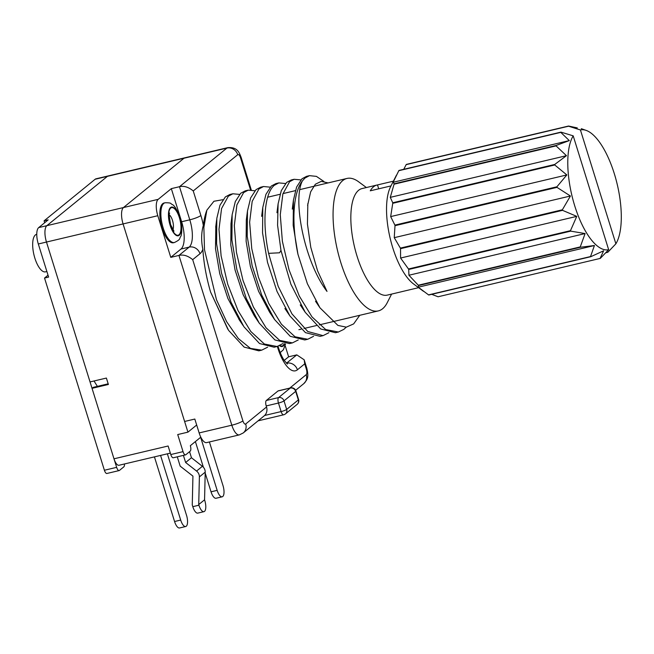 <?xml version="1.0" encoding="UTF-8"?>
<svg xmlns="http://www.w3.org/2000/svg" width="654" height="654" viewBox="0 0 654 654"><rect width="100%" height="100%" fill="white"/><g stroke="black" fill="none" stroke-linecap="round" stroke-linejoin="round"><path stroke-width="0.98" d="M94.053 380.98A111.172 42.183 76.7 0 0 97.413 386.367M200.803 437.174L190.33 445.701A4.537 1.725 -103.3 0 1 190.208 451.162L185.826 454.726A4.537 1.725 -103.3 0 1 185.54 454.873A4.537 1.725 -103.3 0 1 183.038 451.644L177.716 434.558L187.935 432.147L123.083 223.93A13.611 5.167 -103.3 0 1 123.467 207.547L184.011 158.227A13.611 5.167 -103.3 0 1 184.861 157.794L108.262 175.918A13.611 5.167 76.7 0 0 107.403 176.351A13.611 5.167 -103.3 0 1 108.262 175.918L96.007 178.812A13.611 5.167 76.7 0 0 95.149 179.245L44.088 220.848L44.676 222.728M44.088 220.848L48.175 219.875L38.692 227.6L46.859 225.671A13.611 5.167 76.7 0 0 46.475 242.045A13.611 5.167 -103.3 0 1 46.859 225.671L107.403 176.351L95.149 179.245M170.334 453.116L118.995 465.264A9.074 3.442 76.7 0 1 113.992 458.806L92.042 388.337L108.384 384.47L106.389 378.061L90.048 381.928L46.475 242.045L38.308 243.983L48.617 277.083L44.529 278.048L48.028 275.195M185.54 454.873L173.285 457.775A4.537 1.725 76.7 0 1 170.784 454.546L168.119 446.003L113.992 458.806M108.18 383.816L93.252 387.348L92.042 388.337M196.674 425.018L187.935 432.147M204.563 499.82L204.767 500.457A9.074 3.442 -103.3 0 1 204.506 511.379A9.074 3.442 -103.3 0 1 203.934 511.665A9.074 3.442 -103.3 0 1 198.93 505.207L198.726 504.569L204.563 499.82L205.217 472.139A6.81 6.197 -129.2 0 0 202.397 466.302L191.458 457.743L189.57 451.677M177.283 456.827L180.177 466.139L192.938 476.128L192.26 504.921L192.799 506.662A9.074 3.442 76.7 0 0 197.81 513.112L203.934 511.665M183.406 455.38L185.63 462.501L196.56 471.06A6.81 6.197 50.8 0 1 199.388 476.897L198.726 504.569M185.63 462.501L191.458 457.743M167.375 453.819L186.529 515.311A9.074 3.442 -103.3 0 1 186.267 526.233A9.074 3.442 -103.3 0 1 185.703 526.519L179.572 527.966A9.074 3.442 76.7 0 1 174.569 521.516L154.434 456.876M185.703 526.519A9.074 3.442 -103.3 0 1 180.692 520.069L160.565 455.429M209.411 441.965L222.998 485.603A9.074 3.442 -103.3 0 1 222.744 496.517A9.074 3.442 -103.3 0 1 222.172 496.811L216.041 498.258A9.074 3.442 76.7 0 1 211.038 491.808L205.201 473.063M203.386 467.234L195.391 441.581M222.172 496.811A9.074 3.442 -103.3 0 1 217.161 490.353L200.639 437.305M124.44 463.972A4.537 1.725 -103.3 0 1 123.819 466.866L119.437 470.43A4.537 1.725 -103.3 0 1 119.151 470.578L106.896 473.48A4.537 1.725 76.7 0 1 104.395 470.251L44.529 278.048M119.151 470.578A4.537 1.725 -103.3 0 1 116.649 467.348L46.475 242.045L123.083 223.93L184.608 421.47L194.818 419.05L199.143 432.932A13.611 5.167 76.7 0 0 206.656 442.611L239.339 434.885A13.611 5.167 -103.3 0 1 231.827 425.198L178.943 255.428C183.398 254.357 187.976 255.771 192.693 259.654L242.912 420.89A4.537 1.725 -103.3 0 0 245.708 423.972L266.538 407.001L266.211 405.93A4.537 1.725 76.7 0 1 266.333 400.477L278.007 390.969A4.537 1.725 76.7 0 1 278.293 390.822L290.548 387.92A4.537 1.725 -103.3 0 0 290.262 388.067L278.007 390.969M158.194 199.339L46.859 225.671L107.403 176.351L184.011 158.227L123.467 207.547A13.611 5.167 76.7 0 0 123.083 223.93L157.802 215.714A13.611 5.167 -103.3 0 1 158.194 199.339L171.323 188.638L179.49 186.709C183.938 185.638 188.524 187.052 193.241 190.943L200.892 215.501A31.76 12.05 76.7 0 1 203.312 225.393C201.26 232.849 201.105 240.811 202.846 249.28A79.404 30.125 76.7 0 0 210.58 292.036L227.837 329.24M38.692 227.6A13.611 5.167 76.7 0 0 38.308 243.983M162.159 228.23A20.421 7.75 76.7 0 0 173.424 242.757L174.446 242.511A20.421 7.75 -103.3 0 1 163.181 227.993A20.421 7.75 -103.3 0 1 165.045 202.773L164.023 203.01A20.421 7.75 76.7 0 0 162.159 228.23M46.884 271.524L45.494 271.851A19.285 7.317 -103.3 0 1 34.368 256.466A19.285 7.317 -103.3 0 1 35.406 234.933A19.285 7.317 -103.3 0 1 36.616 234.32L36.763 234.279M323.902 181.46L316.405 176.376L309.473 175.656L306.538 176.351L301.976 178.779L296.614 187.028L293.425 200.214L293.164 225.221L297.962 254.316L307.388 283.746L319.945 307.789L337.914 325.422L346.342 327.147L353.659 323.894L359.749 315.302M328.095 182.916L321.228 181.371L315.367 184.224L310.642 191.851L307.601 205.454M309.473 175.656L304.911 178.084L302.418 180.896C292.289 199.969 304.674 262.377 327 291.406L317.599 270.879L310.797 247.376L307.429 224.052L307.838 203.607M338.371 332.019L335.437 332.714L320.705 328.962L305.238 312.318L290.875 284.196L280.967 250.425L277.582 225.254L278.105 203.844L281.294 190.641L286.656 182.401L291.218 179.981L294.153 179.286L289.591 181.706L282.855 194.009L280.272 214.7L282.373 241.269L288.978 269.644L299.287 296.025L312.015 316.912L325.667 329.534L338.371 332.019L343.816 329.387L346.244 327.155M285.52 183.529L278.833 182.907L274.271 185.335C264.641 193.355 262.009 221.747 268.581 253.351L278.146 286.239L291.946 313.871L307.797 331.529L323.051 335.641L328.888 332.698M300.84 179.899L294.153 179.286M297.954 254.316A79.404 30.125 -103.3 0 1 302.418 180.896M307.732 339.262L304.789 339.957L290.212 336.303L274.59 319.553L261.714 295.101L252.174 265.908L247.228 236.372L247.465 211.054L250.646 197.917L256.016 189.652L260.578 187.224L263.513 186.529L258.951 188.957L252.182 201.375L249.632 222.18L251.757 248.683L258.387 277.043L268.696 303.374L281.433 324.237L295.028 336.785L307.732 339.262L313.568 336.32M292.412 342.892L289.469 343.587L274.86 339.908L259.246 323.141L246.345 298.608L236.822 269.423L231.9 239.961L232.145 214.7L235.317 201.546L240.697 193.273L245.258 190.854L248.193 190.159L243.631 192.578L236.895 204.89L234.312 225.614L236.413 252.166L243.026 280.55L253.335 306.922L266.055 327.785L279.699 340.407L292.412 342.892L298.249 339.941M232.145 214.7L230.993 223.594L230.805 244.939L235.056 270.012L243.206 294.815L254.243 315.719L259.246 323.141M247.474 211.054L246.321 219.948L246.125 241.269L250.384 266.431L258.575 291.316L269.579 312.122L274.59 319.553M323.051 335.641L320.108 336.336L305.483 332.657L289.91 315.923L277.043 291.488L267.502 262.319L262.548 232.832L262.785 207.457L265.949 194.32L271.336 186.022L275.898 183.602L278.833 182.907M239.552 194.393L232.873 193.78L228.311 196.208L221.559 208.561L218.992 229.325L221.109 255.902L227.731 284.237L238.007 310.527L250.784 331.472L264.38 344.029L277.092 346.514L282.929 343.571M254.872 190.772L248.193 190.159M270.192 187.15L263.513 186.529M215.836 226.039L215.493 248.643L219.744 273.666L227.903 298.486L239.658 320.427M277.092 346.514L274.149 347.209L259.515 343.522L243.909 326.747L231.058 302.32L221.534 273.159L216.588 243.697L216.817 218.362L219.981 205.201L225.377 196.903L229.93 194.475L232.873 193.78M222.9 199.691L213.932 201.26L206.86 210.163L203.868 227.388L204.498 249.73L216.474 299.712L226.619 321.678L238.35 338.551L250.474 348.41L261.772 350.135L258.829 350.83L244.138 347.102L228.581 330.36L210.58 292.036M206.86 210.163A79.404 30.125 76.7 0 0 203.312 225.393M245.708 423.972A9.074 8.257 50.8 0 1 243.263 432.94L264.649 415.47A9.074 8.257 -129.2 0 0 266.538 407.001M285.169 345.688L288.627 356.806L296.802 354.869L304.184 359.806L304.715 363.853L297.415 369.796A31.76 12.05 76.7 0 1 277.893 348.222L277.345 346.448M171.323 188.638L181.632 221.739A22.686 8.608 -103.3 0 1 180.986 249.035L170.776 257.357L178.943 255.428L189.161 247.106A22.686 8.608 76.7 0 0 189.799 219.809L179.49 186.709L226.905 148.082A13.611 5.167 -103.3 0 1 227.764 147.649C237.729 146.807 239.315 153.126 241.015 157.009A9.074 1.521 162.7 0 1 240.525 157.778A4.537 1.725 -103.3 0 0 237.737 154.696L193.241 190.943M261.772 350.135L267.609 347.192M170.776 257.357L157.802 215.714M227.764 147.649L184.861 157.794A13.611 5.167 76.7 0 0 184.011 158.227L226.905 148.082A9.074 8.257 -129.2 0 1 237.737 154.696M288.627 356.806L284.212 360.395M366.387 187.543L358.678 181.837A68.057 25.825 76.7 0 0 346.996 178.444A68.057 25.825 76.7 0 0 342.712 180.61A68.057 25.825 76.7 0 0 339.066 256.605A68.057 25.825 76.7 0 0 378.331 310.903A68.057 25.825 76.7 0 0 382.615 308.737A68.057 25.825 76.7 0 0 387.258 302.638L391.591 294.087M418.593 287.678L401.687 291.684A54.748 20.773 76.7 0 0 402.194 291.578L387.25 295.118A54.748 20.773 76.7 0 1 355.662 251.438A54.748 20.773 76.7 0 1 358.596 190.306A54.748 20.773 -103.3 0 1 362.046 188.565L376.99 185.033A54.748 20.773 76.7 0 0 373.54 186.774A54.748 20.773 76.7 0 0 370.27 190.813L390.994 185.908M568.588 126.034L406.592 164.35A68.057 25.825 76.7 0 0 406.371 164.407L568.367 126.083A68.057 25.825 76.7 0 1 568.588 126.034L577.286 127.914M605.661 252.836L607.828 252.256L615.88 243.803A61.509 23.34 76.7 0 0 616.313 180.676A61.509 23.34 76.7 0 0 586.164 130.399A61.509 23.34 76.7 0 0 580.425 129.958L615.88 243.803M560.96 132.124L398.965 170.441A68.057 25.825 76.7 0 0 398.801 170.694L560.797 132.378A68.057 25.825 76.7 0 1 560.96 132.124L573.198 135.844L608.653 249.689A61.509 23.34 76.7 0 1 574.76 205.936A61.509 23.34 76.7 0 1 573.198 135.844M398.801 170.694L393.136 182.27L394.149 183.79A68.057 25.825 76.7 0 0 394.076 184.199L556.072 145.883A68.057 25.825 76.7 0 1 556.145 145.466L569.299 140.594L560.797 132.378M394.149 183.79L556.145 145.466M394.076 184.199L390.283 197.353L392.743 202.773A68.057 25.825 76.7 0 0 392.752 203.304L554.747 164.98A68.057 25.825 76.7 0 1 554.739 164.456L566.454 155.685L556.072 145.883M392.743 202.773L554.739 164.456M392.752 203.304L390.667 216.597L394.902 225.107A68.057 25.825 76.7 0 0 395 225.687L556.995 187.371A68.057 25.825 76.7 0 1 556.897 186.791L566.838 174.929L554.747 164.98M394.902 225.107L556.897 186.791M395 225.687L394.248 237.672L400.362 248.103A68.057 25.825 76.7 0 0 400.542 248.667L562.538 210.343A68.057 25.825 76.7 0 1 562.358 209.787L570.419 196.004L556.995 187.371M400.362 248.103L562.358 209.787M400.542 248.667L400.591 258.036L408.48 268.982A68.057 25.825 76.7 0 0 408.709 269.456L570.705 231.14A68.057 25.825 76.7 0 1 570.476 230.666L576.763 216.368L562.538 210.343M408.48 268.982L570.476 230.666M408.709 269.456L408.93 275.236L418.266 285.226A68.057 25.825 76.7 0 0 418.527 285.553L580.523 247.237A68.057 25.825 76.7 0 1 580.261 246.91L585.101 233.56L570.705 231.14M418.266 285.226L580.261 246.91M418.527 285.553L418.258 287.196L428.542 294.88A68.057 25.825 76.7 0 0 428.795 295.019L590.791 256.703A68.057 25.825 76.7 0 1 590.537 256.556L594.429 245.52L580.523 247.237M428.542 294.88L590.537 256.556M431.722 294.333L438.074 296.769L600.07 258.453A68.057 25.825 76.7 0 0 600.29 258.395L608.653 249.689M403.747 169.312L406.167 164.628L568.571 126.214L580.425 129.958M605.743 252.755L607.828 252.256M393.397 181.166L377.497 184.927L378.707 188.818M600.07 258.453L603.626 250.793L590.791 256.703M396.43 175.182L390.561 186.766A54.748 20.773 76.7 0 0 390.136 238.179A54.748 20.773 76.7 0 0 413.549 283.942L423.49 291.308M569.299 140.594L393.136 182.27M566.454 155.685L390.283 197.353M566.838 174.929L390.667 216.597M570.419 196.004L394.248 237.672M576.763 216.368L400.591 258.036M585.101 233.56L408.93 275.236M594.429 245.52L418.258 287.196M402.194 291.578A54.748 20.773 76.7 0 0 402.692 291.447M377.497 184.927A54.748 20.773 76.7 0 0 376.99 185.033M170.784 454.546L183.038 451.644M192.799 506.662L198.93 505.207M196.56 471.06L202.397 466.302M205.217 472.139L199.388 476.897M174.569 521.516L180.692 520.069M211.038 491.808L217.161 490.353M104.395 470.251L116.649 467.348M284.547 343.841A14.748 5.592 -103.3 0 1 279.56 345.672M279.986 345.476A14.184 5.379 76.7 0 0 284.179 343.791M170.114 225.295A14.748 5.592 -103.3 0 1 170.53 207.555A14.748 5.592 -103.3 0 1 179.597 217.569A14.748 5.592 -103.3 0 1 179.18 235.317A14.748 5.592 -103.3 0 1 170.114 225.295M170.293 225.148A14.184 5.379 76.7 0 0 179.008 234.778A14.184 5.379 76.7 0 0 179.409 217.717A14.184 5.379 76.7 0 0 170.694 208.086A14.184 5.379 76.7 0 0 170.293 225.148M172.86 229.807A8.51 3.229 76.7 0 0 172.484 220.414A8.51 3.229 76.7 0 0 169.321 214.839M268.581 253.351L279.569 252.787L280.967 250.425M202.846 249.28A31.76 12.05 76.7 0 1 199.993 253.719L192.693 259.654M250.531 189.897L240.525 157.778M289.722 388.116L306.244 374.652A4.537 1.725 -103.3 0 0 306.374 369.191L304.715 363.853M283.91 414.661A4.537 1.725 -103.3 0 1 283.632 414.799A4.537 1.725 -103.3 0 1 281.122 411.579L278.465 403.036L266.211 405.93M264.649 415.47L281.122 411.579A4.537 0.76 -17.3 0 0 286.673 409.42A4.537 4.128 50.8 0 1 285.446 413.908L297.12 404.401A4.537 4.128 -129.2 0 0 298.338 399.913L295.682 391.37L284.008 400.877A4.537 0.76 162.7 0 1 278.465 403.036A4.537 1.725 -103.3 0 1 278.596 397.575A4.537 4.128 50.8 0 1 284.008 400.877L286.673 409.42L298.338 399.913A4.537 0.76 -17.3 0 0 298.584 399.529L295.927 390.986A4.537 0.76 162.7 0 1 295.682 391.37A4.537 4.128 -129.2 0 0 290.262 388.067L278.596 397.575L266.333 400.477M295.641 390.283L303.808 383.62A9.074 8.257 -129.2 0 0 306.244 374.652M306.374 369.191A9.074 1.521 -17.3 0 0 306.865 368.431L304.184 359.806M181.632 221.739L189.799 219.809A9.074 1.521 -17.3 0 0 200.892 215.501M199.993 253.719A9.074 8.257 -129.2 0 0 189.161 247.106L180.986 249.035M199.143 432.932L231.827 425.198A9.074 1.521 -17.3 0 0 242.912 420.89M286.46 363.223L296.802 354.869M286.501 363.256A22.686 8.608 76.7 0 0 286.583 363.191A9.074 8.257 50.8 0 1 297.415 369.796M277.893 348.222A9.074 1.521 -17.3 0 0 278.383 347.454L278.015 346.26M280.214 352.588L283.37 349.776L285.528 343.93M165.045 202.773C168.855 202.724 170.841 203.026 171.013 203.664C172.035 205.127 174.217 202.748 179.907 217.095C182.327 223.676 182.204 234.304 180.659 236.584C179.032 238.653 181.322 239.151 174.446 242.511M172.697 230.829L173.956 231.181L170.604 224.665C169.149 216.351 168.846 212.501 169.68 213.122M319.945 307.789L315.514 301.208M293.425 200.214L292.281 209.1M305.238 312.318L300.227 304.887M261.633 216.351L262.785 207.457M284.899 308.5L289.91 315.923M276.953 212.738L278.105 203.844M215.681 227.24L216.662 219.695M238.906 319.316L243.165 325.618M285.446 413.908A4.537 4.537 0 0 1 283.632 414.799L258.126 420.833M295.927 390.986A4.537 4.537 0 0 0 290.548 387.92M303.808 383.62C307.323 379.402 308.99 377.955 306.865 368.431M251.267 189.93L241.015 157.009M239.339 434.885L243.263 432.94M287.425 364.025L284.286 360.501C282.136 357.337 280.165 352.988 278.383 347.454M297.12 404.401A4.537 4.537 0 0 0 298.584 399.529M267.658 197.214L280.043 194.287M282.978 193.592L295.363 190.657M299.949 189.578L346.996 178.444M298.894 329.69L301.077 329.175M304.012 328.48L316.397 325.553M319.332 324.858L378.331 310.903M586.164 130.399L581.3 128.683"/></g></svg>
